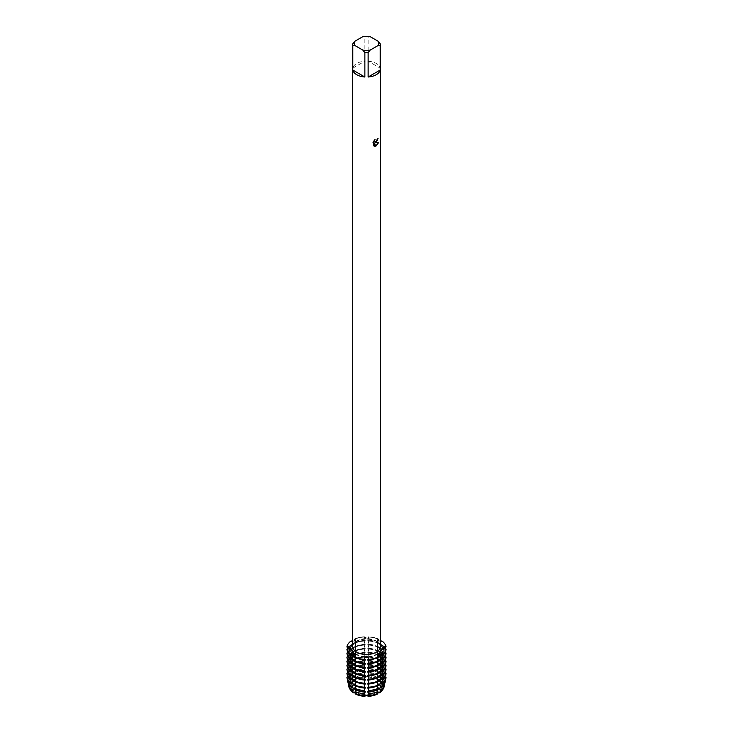 <?xml version="1.0" encoding="UTF-8"?>
<svg xmlns="http://www.w3.org/2000/svg" width="733" height="733" viewBox="0 0 733 733"><rect width="100%" height="100%" fill="white"/><g stroke="black" fill="none" stroke-linecap="round" stroke-linejoin="round"><path stroke-width="0.55" stroke-dasharray="3.67 2.75" d="M348.816 686.574L349.907 687.252L350.713 686.006L349.687 687.646A1.988 1.145 0 0 0 350.713 686.638A1.988 1.145 0 0 0 349.687 685.639L349.907 685.025A16.676 9.63 180 0 1 353.627 679.821L353.627 680.206A16.676 9.63 0 0 0 349.907 685.41L350.713 686.006L350.713 648.045A1.988 1.145 0 0 0 350.511 647.541A1.988 1.145 180 0 1 350.713 648.045A1.988 1.145 180 0 1 348.945 649.191A1.988 1.145 0 0 0 350.713 648.045L350.649 647.001M350.713 686.638L349.907 685.41A16.676 9.63 180 0 1 353.627 680.206L353.379 680.49A1.988 1.145 0 0 0 355.917 679.381A1.988 1.145 0 0 0 355.844 679.07L355.899 678.905A16.676 9.63 180 0 1 364.897 676.751L364.759 676.935A1.988 1.145 0 0 0 366.5 677.53A1.988 1.145 0 0 0 368.241 676.935L368.103 676.751A16.676 9.63 180 0 1 377.101 678.905L377.156 679.07A1.988 1.145 0 0 0 377.083 679.381A1.988 1.145 0 0 0 379.621 680.49L379.373 680.206A16.676 9.63 180 0 1 383.093 685.41L382.287 686.006L383.313 685.639A1.988 1.145 0 0 0 382.287 686.638A1.988 1.145 0 0 0 383.313 687.646L382.287 686.006L382.287 648.045A1.988 1.145 0 0 0 384.055 649.191L386.071 649.319L384.055 649.191A1.988 1.145 180 0 1 382.287 648.045A1.988 1.145 180 0 1 382.489 647.541A1.988 1.145 0 0 0 382.287 648.045L382.351 647.001M366.5 638.929A1.988 1.145 0 0 0 368.479 637.912L368.708 636.748L366.5 637.93L364.292 636.748L364.521 637.912A1.988 1.145 0 0 0 366.5 638.929M355.899 642.337A16.676 9.63 180 0 1 364.897 640.184L364.897 640.77A16.676 9.63 180 0 0 355.899 642.914L354.222 639.451L355.487 640.074A1.988 1.145 180 0 1 355.917 640.789A1.988 1.145 180 0 1 354.79 641.824A1.988 1.145 180 0 1 352.692 641.687L351.098 640.954L352.692 641.687A1.988 1.145 0 0 0 355.34 641.604A1.988 1.145 0 0 0 355.917 640.789A1.988 1.145 0 0 0 355.487 640.074L354.222 639.158L355.89 639.927L352.71 641.173M377.66 641.604A1.988 1.145 0 0 0 380.308 641.687L381.902 640.954L380.308 641.687A1.988 1.145 180 0 1 378.21 641.824A1.988 1.145 180 0 1 377.083 640.789A1.988 1.145 0 0 0 377.66 641.604M380.29 641.173L377.11 639.927L378.778 639.158L377.513 640.074A1.988 1.145 0 0 0 377.083 640.789A1.988 1.145 180 0 1 377.513 640.074L378.778 639.451L377.101 642.914A16.676 9.63 180 0 0 368.103 640.77L368.103 640.184A16.676 9.63 180 0 1 377.101 642.337M377.183 654.945A1.988 1.145 0 0 0 377.083 655.302A1.988 1.145 0 0 0 377.513 656.017L378.778 656.933L377.513 656.017A1.988 1.145 180 0 1 377.083 655.302A1.988 1.145 180 0 1 377.183 654.945M377.339 654.303A15.329 8.851 180 0 1 360.636 656.218A15.329 8.851 180 0 1 351.171 648.045A15.329 8.851 180 0 1 355.661 641.787A15.329 8.851 180 0 1 372.364 639.872A15.329 8.851 180 0 1 381.829 648.045A15.329 8.851 180 0 1 377.339 654.303A15.329 8.851 180 0 1 360.636 656.218A15.329 8.851 180 0 1 351.171 648.045A15.329 8.851 180 0 1 355.661 641.787A15.329 8.851 180 0 1 372.364 639.872A15.329 8.851 180 0 1 381.829 648.045A15.329 8.851 180 0 1 377.339 654.303M377.339 692.099A15.329 8.851 180 0 1 360.636 694.014A15.329 8.851 180 0 1 351.171 685.841A15.329 8.851 180 0 1 355.661 679.583A15.329 8.851 180 0 1 372.364 677.668A15.329 8.851 180 0 1 381.829 685.841A15.329 8.851 180 0 1 377.339 692.099A15.329 8.851 180 0 1 360.636 694.014A15.329 8.851 180 0 1 351.171 685.841A15.329 8.851 180 0 1 355.661 679.583A15.329 8.851 180 0 1 372.364 677.668A15.329 8.851 180 0 1 381.829 685.841A15.329 8.851 180 0 1 377.339 692.099M352.811 43.723L352.811 68.16A13.79 7.962 180 0 1 356.751 63.478A13.79 7.962 180 0 1 364.869 61.196L364.869 36.76A13.79 7.962 180 0 1 368.131 36.76L368.131 61.196L380.189 68.16L380.189 43.723M352.71 646.561A13.79 7.962 180 0 1 356.751 640.935A13.79 7.962 180 0 1 371.778 639.203A13.79 7.962 180 0 1 380.29 646.561M355.826 678.831L353.333 680.27L355.826 678.831M349.907 687.252A16.676 9.63 0 0 0 352.857 691.87A16.676 9.63 180 0 1 349.907 687.252M355.248 692.41L355.899 693.757L355.248 692.41M377.101 693.757L377.752 692.41L377.101 693.757A1.988 1.145 0 0 0 377.083 693.904A1.988 1.145 0 0 0 377.156 694.215M378.026 138.51L378.054 138.482A13.744 7.935 180 0 1 377.257 139.087L377.119 139.921L374.856 141.616M373.262 141.506L373.262 145.501L373.812 145.931M374.984 139.444L372.905 142.202M378.466 142.697L375.039 142.871M374.371 142.908L375.663 146.105M354.222 657.226L355.487 657.272L355.487 656.017A1.988 1.145 0 0 0 355.917 655.302A1.988 1.145 0 0 0 355.817 654.945A1.988 1.145 180 0 1 355.917 655.302A1.988 1.145 180 0 1 355.487 656.017L354.222 656.933L355.487 656.017A10.015 5.782 120 0 0 355.468 655.522M355.844 694.215A1.988 1.145 0 0 0 355.917 693.904A1.988 1.145 0 0 0 355.899 693.73M355.871 693.656A1.988 1.145 0 0 0 355.349 693.097M377.651 693.097A1.988 1.145 0 0 0 377.129 693.656M379.667 680.27L377.174 678.831L379.667 680.27M355.899 678.52A16.676 9.63 180 0 1 364.897 676.367L364.897 676.751A16.676 9.63 0 0 0 355.899 678.905L355.34 679.564L355.899 678.52L355.12 675.02L355.487 677.503M368.259 676.696L364.741 676.696L368.259 676.696M346.929 649.319L348.945 649.191L346.929 649.319M368.479 637.389L368.479 639.158L368.708 636.748A19.699 11.371 180 0 1 378.778 639.158A19.699 11.371 180 0 0 368.708 636.748L368.479 637.912A1.988 1.145 180 0 1 366.5 638.929A1.988 1.145 180 0 1 364.521 637.912L364.521 637.389M354.222 639.158A19.699 11.371 180 0 1 364.292 636.748A19.699 11.371 180 0 0 354.222 639.158M380.143 691.87A16.676 9.63 0 0 0 383.093 687.252A16.676 9.63 180 0 1 380.143 691.87M383.093 685.41A16.676 9.63 0 0 0 379.373 680.206L379.373 679.821A16.676 9.63 180 0 1 383.093 685.025L383.093 685.41M377.101 678.905A16.676 9.63 0 0 0 368.103 676.751L368.103 676.367A16.676 9.63 180 0 1 377.101 678.52L377.101 678.905M379.373 680.407A16.676 9.63 180 0 1 383.093 685.612M368.103 676.953A16.676 9.63 180 0 1 377.101 679.106M383.093 687.453A16.676 9.63 180 0 1 380.519 691.75M355.899 679.106A16.676 9.63 180 0 1 364.897 676.953M349.907 685.612A16.676 9.63 180 0 1 353.627 680.407M352.481 691.75A16.676 9.63 180 0 1 349.907 687.453M379.621 680.49A16.905 9.758 180 0 1 383.313 685.639M368.241 676.935A16.905 9.758 180 0 1 377.156 679.07M383.313 687.646A16.905 9.758 180 0 1 382.223 690.229M355.844 679.07A16.905 9.758 180 0 1 364.759 676.935M349.687 685.639A16.905 9.758 180 0 1 353.379 680.49M350.777 690.229A16.905 9.758 180 0 1 349.687 687.646M370.174 36.65L368.131 36.76M368.131 61.196A13.79 7.962 180 0 1 380.189 68.16M364.869 36.76L362.826 36.65M352.811 68.16L364.869 61.196M382.287 686.638L382.287 686.006L383.093 687.252L384.184 686.574M354.222 661.248L355.487 661.294L355.487 658.793M354.222 665.271L355.487 665.307L355.487 662.815M354.222 669.293L355.487 669.33L355.487 666.828M354.222 673.306L355.487 673.352L355.487 670.851M354.222 677.329L355.487 677.374L355.487 674.873M354.222 681.351L355.487 681.388L355.487 678.895M354.222 685.373L355.487 685.41L355.487 682.909M354.809 689.414L355.487 689.432L355.487 686.931M355.404 693.455L355.487 690.953M364.897 659.343A16.676 9.63 180 0 1 355.899 657.189L355.871 657.913M354.854 661.212L355.908 661.12M364.897 663.365A16.676 9.63 180 0 1 355.899 661.212L355.871 661.936M354.854 665.234L355.908 665.133M364.897 667.387A16.676 9.63 180 0 1 355.899 665.234L355.871 665.949M354.854 669.256L355.908 669.156M364.897 671.41A16.676 9.63 180 0 1 355.899 669.256L355.871 669.971M354.854 673.279L355.908 673.178M364.897 675.423A16.676 9.63 180 0 1 355.899 673.279L355.871 673.994M354.854 677.292L355.908 677.2M364.897 679.445A16.676 9.63 180 0 1 355.899 677.292L355.871 678.016M354.854 681.314L355.908 681.223M364.897 683.468A16.676 9.63 180 0 1 355.899 681.314L355.871 682.038M354.854 685.337L355.908 685.236M364.897 687.49A16.676 9.63 180 0 1 355.899 685.337L355.871 686.051M354.854 689.359L355.908 689.258M364.897 691.512A16.676 9.63 180 0 1 355.899 689.359L355.899 689.881M354.854 693.372L355.908 693.281M364.897 695.525A16.676 9.63 180 0 1 355.899 693.372L355.899 693.665M354.854 657.189L355.908 657.098M377.513 690.953L377.596 693.455M377.513 686.931L377.513 689.432L378.191 689.414M377.513 682.909L377.513 685.41L378.778 685.373M377.513 678.895L377.513 681.388L378.778 681.351M377.513 674.873L377.513 677.374L378.778 677.329M377.513 670.851L377.513 673.352L378.778 673.306M377.513 666.828L377.513 669.33L378.778 669.293M377.513 662.815L377.513 665.307L378.778 665.271M377.513 658.793L377.513 661.294L378.778 661.248M377.101 693.665L377.101 693.372A16.676 9.63 180 0 1 368.103 695.525M377.092 693.281L378.146 693.372M377.101 689.881L377.101 689.359A16.676 9.63 180 0 1 368.103 691.512M377.092 689.258L378.146 689.359M377.129 686.051L377.101 685.337A16.676 9.63 180 0 1 368.103 687.49M377.092 685.236L378.146 685.337M377.129 682.038L377.101 681.314A16.676 9.63 180 0 1 368.103 683.468M377.092 681.223L378.146 681.314M377.129 678.016L377.101 677.292A16.676 9.63 180 0 1 368.103 679.445M377.092 677.2L378.146 677.292M377.129 673.994L377.101 673.279A16.676 9.63 180 0 1 368.103 675.423M377.092 673.178L378.146 673.279M377.129 669.971L377.101 669.256A16.676 9.63 180 0 1 368.103 671.41M377.092 669.156L378.146 669.256M377.129 665.949L377.101 665.234A16.676 9.63 180 0 1 368.103 667.387M377.092 665.133L378.146 665.234M377.129 661.936L377.101 661.212A16.676 9.63 180 0 1 368.103 663.365M377.092 661.12L378.146 661.212M377.129 657.913L377.101 657.189A16.676 9.63 180 0 1 368.103 659.343M377.092 657.098L378.146 657.189M377.532 655.522A10.015 5.782 60 0 0 377.513 656.017L377.513 657.272L378.778 657.226M377.513 645.342L377.513 642.841L378.778 642.887L378.778 643.464L377.101 646.937A16.676 9.63 180 0 0 368.103 644.783L368.103 644.197A16.676 9.63 180 0 1 377.101 646.35M377.513 649.365L377.513 646.863L378.778 646.9L378.778 647.486L377.101 650.959A16.676 9.63 180 0 0 368.103 648.806L368.103 648.219A16.676 9.63 180 0 1 377.101 650.373M377.513 653.378L377.513 650.886L378.778 650.922L378.778 651.509L377.101 654.981A16.676 9.63 180 0 0 368.103 652.828L368.103 652.242A16.676 9.63 180 0 1 377.101 654.395M377.513 657.4L377.513 654.899L378.778 654.945L378.778 655.531L377.101 659.004A16.676 9.63 180 0 0 368.103 656.85L368.103 656.264A16.676 9.63 180 0 1 377.101 658.417M377.513 661.423L377.513 658.921L378.778 658.967L378.778 659.553L377.101 663.017A16.676 9.63 180 0 0 368.103 660.873L368.103 660.286A16.676 9.63 180 0 1 377.101 662.43M377.513 665.445L377.513 662.944L378.778 662.98L378.778 663.567L377.101 667.039A16.676 9.63 180 0 0 368.103 664.886L368.103 664.3A16.676 9.63 180 0 1 377.101 666.453M377.513 669.467L377.513 666.966L378.778 667.003L378.778 667.589L377.101 671.062A16.676 9.63 180 0 0 368.103 668.908L368.103 668.322A16.676 9.63 180 0 1 377.101 670.475M377.513 673.48L377.513 670.988L378.375 671.016L377.101 675.084A16.676 9.63 180 0 0 368.103 672.931L368.103 672.344A16.676 9.63 180 0 1 377.101 674.497M377.513 677.503L377.513 675.001L377.101 678.52M380.775 676.687L380.308 676.623L380.308 679.115L380.775 676.687A18.261 10.537 180 0 1 384.642 682.075L384.055 684.338L384.055 681.837L384.642 682.075M381.389 672.757L380.308 672.601L380.308 675.102L381.389 672.757A19.049 10.995 180 0 1 385.43 678.382L385.137 679.729L384.055 680.316L384.055 677.814L385.43 678.382M381.902 668.808L380.308 668.578L380.308 671.08L381.902 668.808A19.699 11.371 180 0 1 385.109 672.17M381.902 664.785L380.308 664.556L380.308 667.057L381.902 664.785A19.699 11.371 180 0 1 385.109 668.148M381.902 660.763L380.308 660.543L380.308 663.035L381.902 660.763A19.699 11.371 180 0 1 385.109 664.125M381.902 656.741L380.308 656.521L380.308 659.022L381.902 656.741A19.699 11.371 180 0 1 385.109 660.103M381.902 652.727L380.308 652.498L380.308 655L381.902 652.727A19.699 11.371 180 0 1 385.109 656.09M381.902 648.705L380.308 648.476L380.308 650.977L381.902 648.705A19.699 11.371 180 0 1 385.109 652.068M381.902 644.683L380.308 644.454L380.308 646.955L381.902 644.683A19.699 11.371 180 0 1 384.889 647.706M377.092 643.015L378.146 642.914M377.092 647.037L378.146 646.937M377.092 651.06L378.146 650.959M377.092 655.073L378.146 654.981M377.092 659.095L378.146 659.004M377.092 663.118L378.146 663.017M377.092 667.14L378.146 667.039M377.092 671.162L378.146 671.062M377.092 675.175L378.146 675.084M378.906 680.004L380.83 678.382M380.83 676.632L378.906 676.229M383.093 681.589A16.676 9.63 180 0 0 379.373 676.394L379.373 675.808A16.676 9.63 180 0 1 383.093 681.003L384.055 681.837M378.906 675.991L380.83 674.36M380.83 672.61L378.906 672.207M383.093 677.567A16.676 9.63 180 0 0 379.373 672.372L379.373 671.785A16.676 9.63 180 0 1 383.093 676.98L384.055 677.814M378.906 671.969L380.83 670.338M380.83 668.597L378.906 668.184M383.093 673.545A16.676 9.63 180 0 0 379.373 668.349L379.373 667.763A16.676 9.63 180 0 1 383.093 672.958L383.093 673.545L385.86 674.534M378.906 667.946L380.83 666.315M380.83 664.574L378.906 664.162M383.093 669.522A16.676 9.63 180 0 0 379.373 664.327L379.373 663.741A16.676 9.63 180 0 1 383.093 668.936L383.093 669.522L385.86 670.521M378.906 663.924L380.83 662.293M380.83 660.552L378.906 660.14M383.093 665.509A16.676 9.63 180 0 0 379.373 660.305L379.373 659.718A16.676 9.63 180 0 1 383.093 664.923L383.093 665.509L385.86 666.499M378.906 659.902L380.83 658.28M380.83 656.53L378.906 656.127M383.093 661.487A16.676 9.63 180 0 0 379.373 656.292L379.373 655.705A16.676 9.63 180 0 1 383.093 660.9L383.093 661.487L385.86 662.476M378.906 655.888L380.83 654.257M380.83 652.507L378.906 652.104M383.093 657.464A16.676 9.63 180 0 0 379.373 652.269L379.373 651.683A16.676 9.63 180 0 1 383.093 656.878L383.093 657.464L385.86 658.454M378.906 651.866L380.83 650.235M380.83 648.494L378.906 648.082M383.093 653.442A16.676 9.63 180 0 0 379.373 648.247L379.373 647.66A16.676 9.63 180 0 1 383.093 652.856L383.093 653.442L385.86 654.432M378.906 647.844L380.83 646.213M380.83 644.472L378.906 644.06M383.093 649.42A16.676 9.63 180 0 0 379.373 644.225L379.373 643.638A16.676 9.63 180 0 1 383.093 648.833L383.093 649.42L385.86 650.418M378.906 643.821L380.83 642.19M380.326 641.173A10.015 5.782 -60 0 0 380.308 641.687L380.308 642.933L381.902 640.954M352.692 644.454L351.098 644.683L352.692 646.955L352.692 644.454M352.692 648.476L351.098 648.705L352.692 650.977L352.692 648.476M352.692 652.498L351.098 652.727L352.692 655L352.692 652.498M352.692 656.521L351.098 656.741L352.692 659.022L352.692 656.521M352.692 660.543L351.098 660.763L352.692 663.035L352.692 660.543M352.692 664.556L351.098 664.785L352.692 667.057L352.692 664.556M352.692 668.578L351.098 668.808L352.692 671.08L352.692 668.578M352.692 672.601L351.611 672.757L352.692 675.102L352.692 672.601M352.692 676.623L352.225 676.687L352.692 679.115L352.692 676.623M351.098 640.954L352.692 642.933L352.692 641.687A10.015 5.782 -120 0 0 352.674 641.173M354.625 671.016L355.487 670.988L355.487 673.48L354.625 671.016A19.049 10.995 180 0 1 364.365 668.679L364.521 671.327L364.365 668.679M354.222 667.003L355.487 666.966L355.487 669.467L354.222 667.003A19.699 11.371 180 0 1 364.292 664.593L364.521 667.305L364.292 664.593M354.222 662.98L355.487 662.944L355.487 665.445L354.222 662.98A19.699 11.371 180 0 1 364.292 660.58L364.521 663.283L364.292 660.58M354.222 658.967L355.487 658.921L355.487 661.423L354.222 658.967A19.699 11.371 180 0 1 364.292 656.557L364.521 659.26L364.292 656.557M354.222 654.945L355.487 654.899L355.487 657.4L354.222 654.945A19.699 11.371 180 0 1 364.292 652.535L364.521 655.238L364.292 652.535M354.222 650.922L355.487 650.886L355.487 653.378L354.222 650.922A19.699 11.371 180 0 1 364.292 648.513L364.521 651.225L364.292 648.513M354.222 646.9L355.487 646.863L355.487 649.365L354.222 646.9A19.699 11.371 180 0 1 364.292 644.49L364.521 647.202L364.292 644.49M354.222 642.887L355.487 642.841L355.487 645.342L354.222 642.887A19.699 11.371 180 0 1 364.292 640.477L364.521 643.18L364.292 640.477M349.907 648.833A16.676 9.63 180 0 1 353.627 643.638L353.627 644.225A16.676 9.63 180 0 0 349.907 649.42L349.449 648.467M354.094 644.06L352.17 644.472M352.17 646.213L354.094 647.844M353.627 647.66L353.627 648.247A16.676 9.63 180 0 0 349.907 653.442L349.907 652.856A16.676 9.63 180 0 1 353.627 647.66M354.094 648.082L352.17 648.494M352.17 650.235L354.094 651.866M353.627 651.683L353.627 652.269A16.676 9.63 180 0 0 349.907 657.464L349.907 656.878A16.676 9.63 180 0 1 353.627 651.683M354.094 652.104L352.17 652.507M352.17 654.257L354.094 655.888M353.627 655.705L353.627 656.292A16.676 9.63 180 0 0 349.907 661.487L349.907 660.9A16.676 9.63 180 0 1 353.627 655.705M354.094 656.127L352.17 656.53M352.17 658.28L354.094 659.902M353.627 659.718L353.627 660.305A16.676 9.63 180 0 0 349.907 665.509L349.907 664.923A16.676 9.63 180 0 1 353.627 659.718M354.094 660.14L352.17 660.552M352.17 662.293L354.094 663.924M353.627 663.741L353.627 664.327A16.676 9.63 180 0 0 349.907 669.522L349.907 668.936A16.676 9.63 180 0 1 353.627 663.741M354.094 664.162L352.17 664.574M352.17 666.315L354.094 667.946M353.627 667.763L353.627 668.349A16.676 9.63 180 0 0 349.907 673.545L349.907 672.958A16.676 9.63 180 0 1 353.627 667.763M354.094 668.184L352.17 668.597M352.17 670.338L354.094 671.969M353.627 671.785L353.627 672.372A16.676 9.63 180 0 0 349.907 677.567L349.907 676.98A16.676 9.63 180 0 1 353.627 671.785M354.094 672.207L352.17 672.61M352.17 674.36L354.094 675.991M353.627 675.808L353.627 676.394A16.676 9.63 180 0 0 349.907 681.589L349.907 681.003A16.676 9.63 180 0 1 353.627 675.808M354.094 676.229L352.17 676.632M352.17 678.382L354.094 680.004M354.854 675.084L355.908 675.175M355.899 674.497A16.676 9.63 180 0 1 364.897 672.344L364.897 672.931A16.676 9.63 180 0 0 355.899 675.084L355.487 673.48M354.854 671.062L355.908 671.162M355.899 670.475A16.676 9.63 180 0 1 364.897 668.322L364.897 668.908A16.676 9.63 180 0 0 355.899 671.062L355.487 669.467M354.854 667.039L355.908 667.14M355.899 666.453A16.676 9.63 180 0 1 364.897 664.3L364.897 664.886A16.676 9.63 180 0 0 355.899 667.039L355.487 665.445M354.854 663.017L355.908 663.118M355.899 662.43A16.676 9.63 180 0 1 364.897 660.286L364.897 660.873A16.676 9.63 180 0 0 355.899 663.017L355.487 661.423M354.854 659.004L355.908 659.095M355.899 658.417A16.676 9.63 180 0 1 364.897 656.264L364.897 656.85A16.676 9.63 180 0 0 355.899 659.004L355.487 657.4M354.854 654.981L355.908 655.073M355.899 654.395A16.676 9.63 180 0 1 364.897 652.242L364.897 652.828A16.676 9.63 180 0 0 355.899 654.981L355.487 653.378M354.854 650.959L355.908 651.06M355.899 650.373A16.676 9.63 180 0 1 364.897 648.219L364.897 648.806A16.676 9.63 180 0 0 355.899 650.959L355.487 649.365M354.854 646.937L355.908 647.037M355.899 646.35A16.676 9.63 180 0 1 364.897 644.197L364.897 644.783A16.676 9.63 180 0 0 355.899 646.937L355.487 645.342M354.854 642.914L355.908 643.015M352.17 642.19L354.094 643.821M364.521 672.848L364.521 675.34L364.521 672.848M368.543 672.784L368.479 675.34L368.543 672.784A18.261 10.537 180 0 1 377.88 675.02M368.635 668.679L368.479 671.327L368.635 668.679A19.049 10.995 180 0 1 378.375 671.016M368.708 664.593L368.479 667.305L368.708 664.593A19.699 11.371 180 0 1 378.778 667.003M368.708 660.58L368.479 663.283L368.708 660.58A19.699 11.371 180 0 1 378.778 662.98M368.708 656.557L368.479 659.26L368.708 656.557A19.699 11.371 180 0 1 378.778 658.967M368.708 652.535L368.479 655.238L368.708 652.535A19.699 11.371 180 0 1 378.778 654.945M368.708 648.513L368.479 651.225L368.708 648.513A19.699 11.371 180 0 1 378.778 650.922M368.708 644.49L368.479 647.202L368.708 644.49A19.699 11.371 180 0 1 378.778 646.9M368.708 640.477L368.479 643.18L368.708 640.477A19.699 11.371 180 0 1 378.778 642.887M365.217 640.789L364.603 640.587M364.603 642.337L365.217 644.573M365.217 644.811L364.603 644.609M364.603 646.35L365.217 648.595M365.217 648.833L364.603 648.632M364.603 650.373L365.217 652.608M365.217 652.846L364.603 652.654M364.603 654.395L365.217 656.631M365.217 656.869L364.603 656.667M364.603 658.417L365.217 660.653M365.217 660.891L364.603 660.69M364.603 662.43L365.217 664.675M365.217 664.913L364.603 664.712M364.603 666.453L365.217 668.698M365.217 668.936L364.603 668.734M364.603 670.475L365.217 672.711M365.217 672.949L364.603 672.747M364.603 674.497L365.217 676.733M367.783 676.733L368.397 674.497M368.397 672.747L367.783 672.949M367.783 672.711L368.397 670.475M368.397 668.734L367.783 668.936M367.783 668.698L368.397 666.453M368.397 664.712L367.783 664.913M367.783 664.675L368.397 662.43M368.397 660.69L367.783 660.891M367.783 660.653L368.397 658.417M368.397 656.667L367.783 656.869M367.783 656.631L368.397 654.395M368.397 652.654L367.783 652.846M367.783 652.608L368.397 650.373M368.397 648.632L367.783 648.833M367.783 648.595L368.397 646.35M368.397 644.609L367.783 644.811M367.783 644.573L368.397 642.337M368.397 640.587L367.783 640.789M367.783 640.55L368.397 638.315M364.603 638.315L365.217 640.55M385.457 651.417L384.055 652.178L384.055 649.676M385.457 655.439L384.055 656.191L384.055 653.699M385.457 659.453L384.055 660.213L384.055 657.712M385.457 663.475L384.055 664.235L384.055 661.734M385.457 667.497L384.055 668.258L384.055 665.756M385.457 671.52L384.055 672.28L384.055 669.779M385.457 675.542L384.055 676.293L384.055 673.801M384.349 684.283L384.055 686.619M384.889 680.554L384.055 680.105L384.055 682.597L385.137 682.157M384.889 676.532L384.055 676.083L384.055 678.584L386.071 677.75M384.889 672.509L384.055 672.06L384.055 674.562L386.071 673.737M384.889 668.487L384.055 668.038L384.055 670.539L386.071 669.715M384.889 664.474L384.055 664.016L384.055 666.517L386.071 665.692M384.889 660.451L384.055 660.002L384.055 662.495L386.071 661.67M384.889 656.429L384.055 655.98L384.055 658.481L386.071 657.657M384.889 652.407L384.055 651.958L384.055 654.459L386.071 653.634M384.871 651.839L382.754 653.213M384.871 655.861L382.754 657.235M384.871 659.883L382.754 661.258M384.871 663.906L382.754 665.28M384.871 667.919L382.754 669.293M384.871 671.941L382.754 673.315M384.871 675.963L382.754 677.338M384.871 679.986L382.754 681.36M384.871 684.008L382.754 685.382M384.871 684.457L382.754 683.083M380.436 687.801A16.676 9.63 180 0 0 383.093 683.44L384.055 682.597M384.871 680.435L382.754 679.06M380.436 683.779A16.676 9.63 180 0 0 383.093 679.418L384.055 678.584M384.871 676.412L382.754 675.038M380.436 679.757A16.676 9.63 180 0 0 383.093 675.395L384.055 674.562M384.871 672.39L382.754 671.016M380.436 675.744A16.676 9.63 180 0 0 383.093 671.373L384.055 670.539M384.871 668.377L382.754 666.993M380.436 671.721A16.676 9.63 180 0 0 383.093 667.36L384.055 666.517M384.871 664.355L382.754 662.98M380.436 667.699A16.676 9.63 180 0 0 383.093 663.338L384.055 662.495M384.871 660.332L382.754 658.958M380.436 663.677A16.676 9.63 180 0 0 383.093 659.315L384.055 658.481M384.871 656.31L382.754 654.935M380.436 659.654A16.676 9.63 180 0 0 383.093 655.293L384.055 654.459M384.871 652.288L382.754 650.913M380.436 655.641A16.676 9.63 180 0 0 383.093 651.27L383.093 650.684L386.071 649.612M383.551 648.467L383.093 648.833M346.929 653.634L348.945 654.459L348.945 651.958L348.111 652.407M346.929 657.657L348.945 658.481L348.945 655.98L348.111 656.429M346.929 661.67L348.945 662.495L348.945 660.002L348.111 660.451M346.929 665.692L348.945 666.517L348.945 664.016L348.111 664.474M346.929 669.715L348.945 670.539L348.945 668.038L348.111 668.487M346.929 673.737L348.945 674.562L348.945 672.06L348.111 672.509M346.929 677.75L348.945 678.584L348.945 676.083L348.111 676.532M347.863 682.157L348.945 682.597L348.945 680.105L348.111 680.554M348.945 686.619L348.651 684.283M346.929 649.612L349.907 650.684L349.907 651.27A16.676 9.63 180 0 0 352.564 655.641M348.945 681.837L348.945 684.338L348.358 682.075L349.907 681.589M348.945 677.814L348.945 680.316L347.863 679.729L347.57 678.382L349.907 677.567M347.14 674.534L349.907 673.545M348.945 673.801L348.945 676.293L347.543 675.542M347.14 670.521L349.907 669.522M348.945 669.779L348.945 672.28L347.543 671.52M347.14 666.499L349.907 665.509M348.945 665.756L348.945 668.258L347.543 667.497M347.14 662.476L349.907 661.487M348.945 661.734L348.945 664.235L347.543 663.475M347.14 658.454L349.907 657.464M348.945 657.712L348.945 660.213L347.543 659.453M347.14 654.432L349.907 653.442M348.945 653.699L348.945 656.191L347.543 655.439M347.14 650.418L349.907 649.42M348.945 649.676L348.945 652.178L347.543 651.417M350.246 650.913L348.129 652.288M348.945 654.459L349.907 655.293A16.676 9.63 180 0 0 352.564 659.654M350.246 654.935L348.129 656.31M348.945 658.481L349.907 659.315A16.676 9.63 180 0 0 352.564 663.677M350.246 658.958L348.129 660.332M348.945 662.495L349.907 663.338A16.676 9.63 180 0 0 352.564 667.699M350.246 662.98L348.129 664.355M348.945 666.517L349.907 667.36A16.676 9.63 180 0 0 352.564 671.721M350.246 666.993L348.129 668.377M348.945 670.539L349.907 671.373A16.676 9.63 180 0 0 352.564 675.744M350.246 671.016L348.129 672.39M348.945 674.562L349.907 675.395A16.676 9.63 180 0 0 352.564 679.757M350.246 675.038L348.129 676.412M348.945 678.584L349.907 679.418A16.676 9.63 180 0 0 352.564 683.779M350.246 679.06L348.129 680.435M348.945 682.597L349.907 683.44A16.676 9.63 180 0 0 352.564 687.801M350.246 683.083L348.129 684.457M350.246 685.382L348.129 684.008M350.246 681.36L348.129 679.986M350.246 677.338L348.129 675.963M350.246 673.315L348.129 671.941M350.246 669.293L348.129 667.919M350.246 665.28L348.129 663.906M350.246 661.258L348.129 659.883M350.246 657.235L348.129 655.861M350.246 653.213L348.129 651.839M378.778 639.451A19.699 11.371 0 0 0 368.708 637.041M386.071 647.065A19.699 11.371 0 0 0 381.902 641.247M364.292 637.041A19.699 11.371 0 0 0 354.222 639.451M383.093 650.684A16.676 9.63 180 0 1 379.373 655.888M351.098 641.247A19.699 11.371 0 0 0 346.929 647.065M353.627 655.888A16.676 9.63 180 0 1 349.907 650.684M385.686 649.191A19.699 11.371 180 0 1 385.97 650.052M347.03 650.052A19.699 11.371 180 0 1 347.314 649.191M348.111 647.706A19.699 11.371 180 0 1 351.098 644.683M377.101 657.776A16.676 9.63 180 0 1 375.498 658.454M357.502 658.454A16.676 9.63 180 0 1 355.899 657.776M378.778 643.464A19.699 11.371 0 0 0 368.708 641.063M386.071 651.087A19.699 11.371 0 0 0 381.902 645.269M364.292 641.063A19.699 11.371 0 0 0 354.222 643.464M383.093 654.706A16.676 9.63 180 0 1 379.373 659.902M351.098 645.269A19.699 11.371 0 0 0 346.929 651.087M353.627 659.902A16.676 9.63 180 0 1 349.907 654.706M385.457 652.718A19.699 11.371 180 0 1 385.97 654.074M347.03 654.074A19.699 11.371 180 0 1 347.543 652.718M347.891 652.068A19.699 11.371 180 0 1 351.098 648.705M377.101 661.798A16.676 9.63 180 0 1 375.498 662.476M357.502 662.476A16.676 9.63 180 0 1 355.899 661.798M378.778 647.486A19.699 11.371 0 0 0 368.708 645.077M386.071 655.11A19.699 11.371 0 0 0 381.902 649.291M364.292 645.077A19.699 11.371 0 0 0 354.222 647.486M383.093 658.729A16.676 9.63 180 0 1 379.373 663.924M351.098 649.291A19.699 11.371 0 0 0 346.929 655.11M353.627 663.924A16.676 9.63 180 0 1 349.907 658.729M385.457 656.741A19.699 11.371 180 0 1 385.97 658.097M347.03 658.097A19.699 11.371 180 0 1 347.543 656.741M347.891 656.09A19.699 11.371 180 0 1 351.098 652.727M377.101 665.821A16.676 9.63 180 0 1 375.498 666.499M357.502 666.499A16.676 9.63 180 0 1 355.899 665.821M378.778 651.509A19.699 11.371 0 0 0 368.708 649.099M386.071 659.123A19.699 11.371 0 0 0 381.902 653.314M364.292 649.099A19.699 11.371 0 0 0 354.222 651.509M383.093 662.751A16.676 9.63 180 0 1 379.373 667.946M351.098 653.314A19.699 11.371 0 0 0 346.929 659.123M353.627 667.946A16.676 9.63 180 0 1 349.907 662.751M385.457 660.754A19.699 11.371 180 0 1 385.97 662.119M347.03 662.119A19.699 11.371 180 0 1 347.543 660.754M347.891 660.103A19.699 11.371 180 0 1 351.098 656.741M377.101 669.843A16.676 9.63 180 0 1 375.498 670.512M357.502 670.512A16.676 9.63 180 0 1 355.899 669.843M378.778 655.531A19.699 11.371 0 0 0 368.708 653.121M386.071 663.145A19.699 11.371 0 0 0 381.902 657.327M364.292 653.121A19.699 11.371 0 0 0 354.222 655.531M383.093 666.773A16.676 9.63 180 0 1 379.373 671.969M351.098 657.327A19.699 11.371 0 0 0 346.929 663.145M353.627 671.969A16.676 9.63 180 0 1 349.907 666.773M385.457 664.776A19.699 11.371 180 0 1 385.97 666.141M347.03 666.141A19.699 11.371 180 0 1 347.543 664.776M347.891 664.125A19.699 11.371 180 0 1 351.098 660.763M377.101 673.856A16.676 9.63 180 0 1 375.498 674.534M357.502 674.534A16.676 9.63 180 0 1 355.899 673.856M378.778 659.553A19.699 11.371 0 0 0 368.708 657.144M386.071 667.167A19.699 11.371 0 0 0 381.902 661.349M364.292 657.144A19.699 11.371 0 0 0 354.222 659.553M383.093 670.787A16.676 9.63 180 0 1 379.373 675.982M351.098 661.349A19.699 11.371 0 0 0 346.929 667.167M353.627 675.982A16.676 9.63 180 0 1 349.907 670.787M385.457 668.798A19.699 11.371 180 0 1 385.97 670.154M347.03 670.154A19.699 11.371 180 0 1 347.543 668.798M347.891 668.148A19.699 11.371 180 0 1 351.098 664.785M377.101 677.878A16.676 9.63 180 0 1 375.498 678.556M357.502 678.556A16.676 9.63 180 0 1 355.899 677.878M378.778 663.567A19.699 11.371 0 0 0 368.708 661.157M386.071 671.19A19.699 11.371 0 0 0 381.902 665.372M364.292 661.157A19.699 11.371 0 0 0 354.222 663.567M383.093 674.809A16.676 9.63 180 0 1 379.373 680.004M351.098 665.372A19.699 11.371 0 0 0 346.929 671.19M353.627 680.004A16.676 9.63 180 0 1 349.907 674.809M385.457 672.821A19.699 11.371 180 0 1 385.97 674.177M347.03 674.177A19.699 11.371 180 0 1 347.543 672.821M347.891 672.17A19.699 11.371 180 0 1 351.098 668.808M377.101 681.901A16.676 9.63 180 0 1 375.498 682.579M357.502 682.579A16.676 9.63 180 0 1 355.899 681.901M378.778 667.589A19.699 11.371 0 0 0 368.708 665.179M386.071 675.212A19.699 11.371 0 0 0 381.902 669.394M364.292 665.179A19.699 11.371 0 0 0 354.222 667.589M383.093 678.831A16.676 9.63 180 0 1 379.373 684.026M351.098 669.394A19.699 11.371 0 0 0 346.929 675.212M353.627 684.026A16.676 9.63 180 0 1 349.907 678.831M347.57 678.382A19.049 10.995 180 0 1 351.611 672.757M377.101 685.923A16.676 9.63 180 0 1 375.498 686.601M357.502 686.601A16.676 9.63 180 0 1 355.899 685.923M378.191 672.482A18.756 10.83 0 0 0 368.598 670.182M385.137 679.729A18.756 10.83 0 0 0 381.169 674.195M364.402 670.182A18.756 10.83 0 0 0 354.809 672.482M383.093 682.854A16.676 9.63 180 0 1 379.373 688.049M351.831 674.195A18.756 10.83 0 0 0 347.863 679.729M353.627 688.049A16.676 9.63 180 0 1 349.907 682.854M355.12 675.02A18.261 10.537 180 0 1 364.457 672.784M348.358 682.075A18.261 10.537 180 0 1 352.225 676.687M377.596 677.384A17.794 10.271 0 0 0 368.488 675.212M384.184 684.265A17.794 10.271 0 0 0 380.409 679.015M364.512 675.212A17.794 10.271 0 0 0 355.404 677.384M383.093 686.876A16.676 9.63 180 0 1 379.373 692.071M352.591 679.015A17.794 10.271 0 0 0 348.816 684.265M353.627 692.071A16.676 9.63 180 0 1 349.907 686.876M384.055 650.437L384.055 649.191A10.015 8.182 -0 0 1 384.074 648.678M355.487 641.32L355.487 640.074A10.015 5.782 -120 0 0 355.468 639.561M377.513 641.32L377.513 640.074A10.015 5.782 -60 0 1 377.532 639.561M348.945 650.437L348.945 649.191A10.015 8.182 180 0 0 348.926 648.678M355.917 679.381L355.89 639.927M377.083 693.904L377.119 654.441M351.171 685.841L351.171 648.045L351.171 685.841M355.881 654.441L355.917 693.904M377.11 639.927L377.083 679.381M381.829 685.841L381.829 648.045L381.829 685.841"/><path stroke-width="1.1" d="M349.449 648.467L346.929 647.065L348.945 646.9A1.988 1.145 180 0 1 350.511 647.541A1.988 1.145 0 0 0 348.945 646.9L346.929 646.772A19.699 11.371 180 0 1 351.098 640.954L352.71 641.173M351.098 640.954A19.699 11.371 180 0 0 346.929 646.772L348.926 646.396L350.649 647.074L346.929 649.612A19.699 11.371 0 0 0 351.098 655.43L351.098 655.137A19.699 11.371 180 0 1 346.929 649.319A19.699 11.371 180 0 0 351.098 655.137L352.674 653.909L355.294 653.543L355.881 654.441L354.222 657.226A19.699 11.371 0 0 0 364.292 659.636L364.292 659.343A19.699 11.371 180 0 1 354.222 656.933A19.699 11.371 180 0 0 364.292 659.343L364.521 657.684L366.5 656.227L368.479 657.684L368.708 659.343L368.479 658.179A1.988 1.145 0 0 0 366.5 657.162A1.988 1.145 0 0 0 364.521 658.179L364.292 659.343L364.521 658.179A1.988 1.145 180 0 1 366.5 657.162A1.988 1.145 180 0 1 368.479 658.179L368.479 657.684M368.708 659.636A19.699 11.371 0 0 0 378.778 657.226L377.119 654.441L377.706 653.543L380.326 653.909L381.902 655.43A19.699 11.371 0 0 0 386.071 649.612L382.351 647.001M382.351 647.074L384.074 646.396L386.071 646.772A19.699 11.371 180 0 0 381.902 640.954L380.29 641.173M377.66 654.487A1.988 1.145 0 0 0 377.183 654.945A1.988 1.145 180 0 1 380.308 654.404A1.988 1.145 0 0 0 377.66 654.487M355.34 654.487A1.988 1.145 0 0 0 352.692 654.404L351.098 655.137L352.692 654.404A1.988 1.145 180 0 1 355.817 654.945A1.988 1.145 0 0 0 355.34 654.487M374.563 139.884L374.865 141.625L376.249 141.359L377.284 139.105A13.79 7.962 0 0 0 378.054 138.482L376.249 142.44L375.067 142.889L378.503 142.688L376.249 145.885L375.663 146.133L374.398 142.926L374.398 146.169L373.289 145.519L373.289 141.524M376.249 74.729A13.79 7.962 180 0 1 368.131 77.011L368.131 52.565A13.79 7.962 180 0 1 364.869 52.565L364.869 77.011A13.79 7.962 180 0 1 352.811 70.047L352.811 45.602A13.79 7.962 180 0 1 352.71 44.658A13.79 7.962 180 0 1 352.811 43.723L354.854 41.25L362.826 36.65A12.214 7.046 180 0 1 370.174 36.65L378.146 41.25A12.214 7.046 180 0 1 378.146 45.492L380.189 45.602L380.189 70.047A13.79 7.962 180 0 1 376.249 74.729M378.146 41.25L380.189 43.723A13.79 7.962 180 0 1 380.29 44.658L380.29 646.561A13.79 7.962 180 0 1 376.249 652.187A13.79 7.962 180 0 1 361.222 653.909A13.79 7.962 180 0 1 352.71 646.561L352.71 44.658M372.941 142.22L375.012 139.462M355.349 693.097A1.988 1.145 0 0 0 353.379 692.795L353.627 692.456A16.676 9.63 180 0 1 352.857 691.87A16.676 9.63 0 0 0 353.627 692.456L355.248 692.41L353.627 692.071M355.899 693.665L355.899 693.757A16.676 9.63 0 0 0 364.897 695.91L364.897 695.525M364.741 696.158C365.914 694.811 367.086 694.811 368.259 696.158C367.086 694.811 365.914 694.811 364.741 696.158M368.103 695.525L368.103 695.91A16.676 9.63 0 0 0 377.101 693.757L377.101 693.665M378.778 656.933A19.699 11.371 180 0 1 368.708 659.343A19.699 11.371 180 0 0 378.778 656.933M378.026 138.51L375.067 142.889M374.865 141.625L374.508 139.948M373.793 145.922L374.371 146.151L374.398 142.926M375.663 146.105L378.466 142.697M377.129 693.656A1.988 1.145 0 0 0 377.101 693.73A16.676 9.63 180 0 1 368.103 695.91L368.241 696.35A1.988 1.145 0 0 0 366.5 695.754A1.988 1.145 0 0 0 364.759 696.35L364.897 695.91A16.676 9.63 180 0 1 355.899 693.757L355.899 693.757A1.988 1.145 0 0 0 355.871 693.656M355.899 693.757L355.844 694.215A16.905 9.758 180 0 0 364.759 696.35M381.902 655.137L380.308 654.404L381.902 655.137A19.699 11.371 180 0 0 386.071 649.319A19.699 11.371 180 0 1 381.902 655.137M379.373 692.071L379.373 692.456A16.676 9.63 0 0 0 380.143 691.87A16.676 9.63 180 0 1 379.373 692.456L377.752 692.41L379.621 692.795A1.988 1.145 0 0 0 377.651 693.097M368.241 696.35A16.905 9.758 180 0 0 377.156 694.215L377.101 693.757M381.902 640.954A19.699 11.371 180 0 1 386.071 646.772L384.055 648.155L384.055 646.9A1.988 1.145 0 0 0 382.489 647.541A1.988 1.145 180 0 1 384.055 646.9L386.071 646.772L384.055 646.9A10.015 8.182 -0 0 1 384.074 646.396M380.519 691.75A16.676 9.63 180 0 1 379.373 692.658M377.101 693.959A16.676 9.63 180 0 1 368.103 696.112M364.897 696.112A16.676 9.63 180 0 1 355.899 693.959M353.627 692.658A16.676 9.63 180 0 1 352.481 691.75M382.223 690.229A16.905 9.758 180 0 1 379.621 692.795M353.379 692.795A16.905 9.758 180 0 1 350.777 690.229M352.811 45.602L354.854 45.492A12.214 7.046 180 0 1 354.854 41.25M354.854 45.492L362.826 50.101L364.869 52.565M368.131 52.565L370.174 50.101A12.214 7.046 180 0 1 362.826 50.101M370.174 50.101L378.146 45.492M380.29 44.658A13.79 7.962 180 0 1 380.189 45.602M364.869 77.011L352.811 70.047M380.189 70.047L368.131 77.011M355.871 657.913L354.222 661.248A19.699 11.371 0 0 0 364.292 663.658L364.521 660.955L364.292 663.658M355.871 661.936L354.222 665.271A19.699 11.371 0 0 0 364.292 667.681L364.521 664.968L364.292 667.681M355.871 665.949L354.222 669.293A19.699 11.371 0 0 0 364.292 671.703L364.521 668.991L364.292 671.703M355.871 669.971L354.222 673.306A19.699 11.371 0 0 0 364.292 675.716L364.521 673.013L364.292 675.716M355.871 673.994L354.222 677.329A19.699 11.371 0 0 0 364.292 679.738L364.521 677.035L364.292 679.738M355.871 678.016L354.222 681.351A19.699 11.371 0 0 0 364.292 683.761L364.521 681.058L364.292 683.761M355.871 682.038L354.222 685.373A19.699 11.371 0 0 0 364.292 687.783L364.521 685.071L364.292 687.783M355.871 686.051L354.625 688.205L354.809 689.414A18.756 10.83 0 0 0 364.402 691.705L364.521 689.093L364.402 691.705M355.899 689.881L355.12 691.503L355.404 693.455A17.794 10.271 0 0 0 364.512 695.626L364.521 693.116L364.512 695.626M352.225 689.835L352.692 689.341L352.692 691.842L352.225 689.835A18.261 10.537 180 0 1 348.386 684.567A18.261 10.537 180 0 1 348.358 684.439L348.651 684.283M351.611 686.464L352.692 685.318L352.692 687.82L351.831 687.701L351.611 686.464A19.049 10.995 180 0 1 347.607 680.975A19.049 10.995 180 0 1 347.57 680.838L348.111 680.554M351.098 682.982L352.692 681.296L352.692 683.797L351.098 683.568L351.098 682.982A19.699 11.371 180 0 1 346.929 677.173L346.929 677.75A19.699 11.371 0 0 0 351.098 683.568M351.098 678.969L352.692 677.274L352.692 679.775L351.098 679.555L351.098 678.969A19.699 11.371 180 0 1 346.929 673.151L346.929 673.737A19.699 11.371 0 0 0 351.098 679.555M351.098 674.946L352.692 673.26L352.692 675.753L351.098 675.533L351.098 674.946A19.699 11.371 180 0 1 346.929 669.128L346.929 669.715A19.699 11.371 0 0 0 351.098 675.533M351.098 670.924L352.692 669.238L352.692 671.74L351.098 671.51L351.098 670.924A19.699 11.371 180 0 1 346.929 665.106L346.929 665.692A19.699 11.371 0 0 0 351.098 671.51M351.098 666.902L352.692 665.216L352.692 667.717L351.098 667.488L351.098 666.902A19.699 11.371 180 0 1 346.929 661.084L346.929 661.67A19.699 11.371 0 0 0 351.098 667.488M351.098 662.879L352.692 661.193L352.692 663.695L351.098 663.466L351.098 662.879A19.699 11.371 180 0 1 346.929 657.07L346.929 657.657A19.699 11.371 0 0 0 351.098 663.466M351.098 658.866L352.692 657.171L352.692 659.673L351.098 659.453L351.098 658.866A19.699 11.371 180 0 1 346.929 653.048L346.929 653.634A19.699 11.371 0 0 0 351.098 659.453M354.094 692.236L352.17 691.824M352.17 690.083L354.094 688.452M352.564 687.801A16.676 9.63 180 0 0 353.627 688.635L353.627 688.049M354.094 688.214L352.17 687.801M352.17 686.061L354.094 684.43M352.564 683.779A16.676 9.63 180 0 0 353.627 684.613L353.627 684.026M354.094 684.191L352.17 683.788M352.17 682.038L354.094 680.407M352.564 679.757A16.676 9.63 180 0 0 353.627 680.591L353.627 680.004M354.094 680.169L352.17 679.766M352.17 678.016L354.094 676.394M352.564 675.744A16.676 9.63 180 0 0 353.627 676.568L353.627 675.982M354.094 676.147L352.17 675.744M352.17 674.003L354.094 672.372M352.564 671.721A16.676 9.63 180 0 0 353.627 672.555L353.627 671.969M354.094 672.134L352.17 671.721M352.17 669.98L354.094 668.349M352.564 667.699A16.676 9.63 180 0 0 353.627 668.533L353.627 667.946M354.094 668.111L352.17 667.699M352.17 665.958L354.094 664.327M352.564 663.677A16.676 9.63 180 0 0 353.627 664.51L353.627 663.924M354.094 664.089L352.17 663.686M352.17 661.936L354.094 660.305M352.564 659.654A16.676 9.63 180 0 0 353.627 660.488L353.627 659.902M354.094 660.067L352.17 659.663M352.17 657.913L354.094 656.292M352.564 655.641A16.676 9.63 180 0 0 353.627 656.466L353.627 655.888M354.094 656.053L352.17 655.641M352.674 653.909A10.015 5.782 120 0 1 352.692 654.404L352.692 655.65L351.098 655.43M380.308 657.171L381.902 659.453L380.308 659.673L380.308 657.171M380.308 661.193L381.902 663.466L380.308 663.695L380.308 661.193M380.308 665.216L381.902 667.488L380.308 667.717L380.308 665.216M380.308 669.238L381.902 671.51L380.308 671.74L380.308 669.238M380.308 673.26L381.902 675.533L380.308 675.753L380.308 673.26M380.308 677.274L381.902 679.555L380.308 679.775L380.308 677.274M380.308 681.296L381.902 683.568L380.308 683.797L380.308 681.296M380.308 685.318L381.389 686.464L381.169 687.701L380.308 687.82L380.308 685.318M380.308 689.341L380.775 689.835L380.308 691.842L380.308 689.341M381.902 655.43L380.308 655.65L380.308 654.404A10.015 5.782 60 0 1 380.326 653.909M368.479 695.617L368.479 693.116L368.479 695.617A17.794 10.271 0 0 0 377.596 693.455L377.88 691.503L377.101 689.881M368.598 691.705L368.479 689.093L368.598 691.705A18.756 10.83 0 0 0 378.191 689.414L378.375 688.205L377.129 686.051M368.708 687.783L368.479 685.071L368.708 687.783A19.699 11.371 0 0 0 378.778 685.373L377.129 682.038M368.708 683.761L368.479 681.058L368.708 683.761A19.699 11.371 0 0 0 378.778 681.351L377.129 678.016M368.708 679.738L368.479 677.035L368.708 679.738A19.699 11.371 0 0 0 378.778 677.329L377.129 673.994M368.708 675.716L368.479 673.013L368.708 675.716A19.699 11.371 0 0 0 378.778 673.306L377.129 669.971M368.708 671.703L368.479 668.991L368.708 671.703A19.699 11.371 0 0 0 378.778 669.293L377.129 665.949M368.708 667.681L368.479 664.968L368.708 667.681A19.699 11.371 0 0 0 378.778 665.271L377.129 661.936M368.708 663.658L368.479 660.955L368.708 663.658A19.699 11.371 0 0 0 378.778 661.248L377.129 657.913M379.373 655.888L379.373 656.466A16.676 9.63 180 0 0 380.436 655.641M378.906 656.292L380.83 657.913M380.83 659.663L378.906 660.067M379.373 659.902L379.373 660.488A16.676 9.63 180 0 0 380.436 659.654M378.906 660.305L380.83 661.936M380.83 663.686L378.906 664.089M379.373 663.924L379.373 664.51A16.676 9.63 180 0 0 380.436 663.677M378.906 664.327L380.83 665.958M380.83 667.699L378.906 668.111M379.373 667.946L379.373 668.533A16.676 9.63 180 0 0 380.436 667.699M378.906 668.349L380.83 669.98M380.83 671.721L378.906 672.134M379.373 671.969L379.373 672.555A16.676 9.63 180 0 0 380.436 671.721M378.906 672.372L380.83 674.003M380.83 675.744L378.906 676.147M379.373 675.982L379.373 676.568A16.676 9.63 180 0 0 380.436 675.744M378.906 676.394L380.83 678.016M380.83 679.766L378.906 680.169M379.373 680.004L379.373 680.591A16.676 9.63 180 0 0 380.436 679.757M378.906 680.407L380.83 682.038M380.83 683.788L378.906 684.191M379.373 684.026L379.373 684.613A16.676 9.63 180 0 0 380.436 683.779M378.906 684.43L380.83 686.061M380.83 687.801L378.906 688.214M379.373 688.049L379.373 688.635A16.676 9.63 180 0 0 380.436 687.801M378.906 688.452L380.83 690.083M380.83 691.824L378.906 692.236M380.83 655.641L378.906 656.053M385.86 650.418L385.457 651.417M385.86 654.432L385.457 655.439M385.86 658.454L385.457 659.453M385.86 662.476L385.457 663.475M385.86 666.499L385.457 667.497M385.86 670.521L385.457 671.52M385.86 674.534L385.457 675.542M380.409 691.824A17.794 10.271 0 0 0 384.156 686.702L384.614 684.567A18.261 10.537 180 0 0 384.642 684.439L384.349 684.283M384.156 686.702A17.794 10.271 0 0 0 384.184 686.574L384.587 684.704M381.169 687.701A18.756 10.83 0 0 0 385.109 682.295L385.393 680.975A19.049 10.995 180 0 0 385.43 680.838L384.889 680.554M385.109 682.295A18.756 10.83 0 0 0 385.137 682.157L385.366 681.113M381.902 683.568A19.699 11.371 0 0 0 386.071 677.75L384.889 676.532M381.902 679.555A19.699 11.371 0 0 0 386.071 673.737L384.889 672.509M381.902 675.533A19.699 11.371 0 0 0 386.071 669.715L384.889 668.487M381.902 671.51A19.699 11.371 0 0 0 386.071 665.692L384.889 664.474M381.902 667.488A19.699 11.371 0 0 0 386.071 661.67L384.889 660.451M381.902 663.466A19.699 11.371 0 0 0 386.071 657.657L384.889 656.429M381.902 659.453A19.699 11.371 0 0 0 386.071 653.634L384.889 652.407M384.055 648.155L383.551 648.467M368.103 659.343L368.103 659.929A16.676 9.63 180 0 0 375.498 658.454M367.783 659.563L368.397 661.798M368.397 663.539L367.783 663.338M368.103 663.365L368.103 663.951A16.676 9.63 180 0 0 375.498 662.476M367.783 663.585L368.397 665.821M368.397 667.561L367.783 667.36M368.103 667.387L368.103 667.974A16.676 9.63 180 0 0 375.498 666.499M367.783 667.598L368.397 669.843M368.397 671.584L367.783 671.382M368.103 671.41L368.103 671.996A16.676 9.63 180 0 0 375.498 670.512M367.783 671.62L368.397 673.856M368.397 675.606L367.783 675.405M368.103 675.423L368.103 676.009A16.676 9.63 180 0 0 375.498 674.534M367.783 675.643L368.397 677.878M368.397 679.628L367.783 679.427M368.103 679.445L368.103 680.032A16.676 9.63 180 0 0 375.498 678.556M367.783 679.665L368.397 681.901M368.397 683.642L367.783 683.44M368.103 683.468L368.103 684.054A16.676 9.63 180 0 0 375.498 682.579M367.783 683.678L368.397 685.923M368.397 687.664L367.783 687.462M368.103 687.49L368.103 688.076A16.676 9.63 180 0 0 375.498 686.601M367.783 687.701L368.397 689.945M368.397 691.686L367.783 691.485M368.103 691.512L368.103 692.099A16.676 9.63 180 0 0 377.101 689.945M367.783 691.723L368.397 693.959M368.397 695.709L367.783 695.507M365.217 695.507L364.603 695.709M364.603 693.959L365.217 691.723M355.899 689.945A16.676 9.63 180 0 0 364.897 692.099L364.897 691.512M365.217 691.485L364.603 691.686M364.603 689.945L365.217 687.701M357.502 686.601A16.676 9.63 180 0 0 364.897 688.076L364.897 687.49M365.217 687.462L364.603 687.664M364.603 685.923L365.217 683.678M357.502 682.579A16.676 9.63 180 0 0 364.897 684.054L364.897 683.468M365.217 683.44L364.603 683.642M364.603 681.901L365.217 679.665M357.502 678.556A16.676 9.63 180 0 0 364.897 680.032L364.897 679.445M365.217 679.427L364.603 679.628M364.603 677.878L365.217 675.643M357.502 674.534A16.676 9.63 180 0 0 364.897 676.009L364.897 675.423M365.217 675.405L364.603 675.606M364.603 673.856L365.217 671.62M357.502 670.512A16.676 9.63 180 0 0 364.897 671.996L364.897 671.41M365.217 671.382L364.603 671.584M364.603 669.843L365.217 667.598M357.502 666.499A16.676 9.63 180 0 0 364.897 667.974L364.897 667.387M365.217 667.36L364.603 667.561M364.603 665.821L365.217 663.585M357.502 662.476A16.676 9.63 180 0 0 364.897 663.951L364.897 663.365M365.217 663.338L364.603 663.539M364.603 661.798L365.217 659.563M357.502 658.454A16.676 9.63 180 0 0 364.897 659.929L364.897 659.343M365.217 659.324L364.603 659.526M368.397 659.526L367.783 659.324M364.521 657.684L364.292 659.636M348.111 652.407L346.929 653.048M348.111 656.429L346.929 657.07M348.111 660.451L346.929 661.084M348.111 664.474L346.929 665.106M348.111 668.487L346.929 669.128M348.111 672.509L346.929 673.151M348.111 676.532L346.929 677.173M347.634 681.113L347.863 682.157A18.756 10.83 0 0 0 347.891 682.295A18.756 10.83 0 0 0 351.831 687.701M348.413 684.704L348.816 686.574A17.794 10.271 0 0 0 348.844 686.702A17.794 10.271 0 0 0 352.591 691.824M347.543 675.542L347.14 674.534M347.543 671.52L347.14 670.521M347.543 667.497L347.14 666.499M347.543 663.475L347.14 662.476M347.543 659.453L347.14 658.454M347.543 655.439L347.14 654.432M347.543 651.417L347.14 650.418M384.889 647.706A19.699 11.371 180 0 1 385.686 649.191M386.071 653.048A19.699 11.371 180 0 1 381.902 658.866M347.314 649.191A19.699 11.371 180 0 1 348.111 647.706M378.778 660.662A19.699 11.371 180 0 1 368.708 663.072M364.292 663.072A19.699 11.371 180 0 1 354.222 660.662M385.109 652.068A19.699 11.371 180 0 1 385.457 652.718M386.071 657.07A19.699 11.371 180 0 1 381.902 662.879M347.543 652.718A19.699 11.371 180 0 1 347.891 652.068M378.778 664.684A19.699 11.371 180 0 1 368.708 667.094M364.292 667.094A19.699 11.371 180 0 1 354.222 664.684M385.109 656.09A19.699 11.371 180 0 1 385.457 656.741M386.071 661.084A19.699 11.371 180 0 1 381.902 666.902M347.543 656.741A19.699 11.371 180 0 1 347.891 656.09M378.778 668.707A19.699 11.371 180 0 1 368.708 671.116M364.292 671.116A19.699 11.371 180 0 1 354.222 668.707M385.109 660.103A19.699 11.371 180 0 1 385.457 660.754M386.071 665.106A19.699 11.371 180 0 1 381.902 670.924M347.543 660.754A19.699 11.371 180 0 1 347.891 660.103M378.778 672.729A19.699 11.371 180 0 1 368.708 675.13M364.292 675.13A19.699 11.371 180 0 1 354.222 672.729M385.109 664.125A19.699 11.371 180 0 1 385.457 664.776M386.071 669.128A19.699 11.371 180 0 1 381.902 674.946M347.543 664.776A19.699 11.371 180 0 1 347.891 664.125M378.778 676.742A19.699 11.371 180 0 1 368.708 679.152M364.292 679.152A19.699 11.371 180 0 1 354.222 676.742M385.109 668.148A19.699 11.371 180 0 1 385.457 668.798M386.071 673.151A19.699 11.371 180 0 1 381.902 678.969M347.543 668.798A19.699 11.371 180 0 1 347.891 668.148M378.778 680.765A19.699 11.371 180 0 1 368.708 683.174M364.292 683.174A19.699 11.371 180 0 1 354.222 680.765M385.109 672.17A19.699 11.371 180 0 1 385.457 672.821M386.071 677.173A19.699 11.371 180 0 1 381.902 682.982M347.543 672.821A19.699 11.371 180 0 1 347.891 672.17M378.778 684.787A19.699 11.371 180 0 1 368.708 687.197M364.292 687.197A19.699 11.371 180 0 1 354.222 684.787M385.393 680.975A19.049 10.995 180 0 1 381.389 686.464M378.375 688.205A19.049 10.995 180 0 1 368.635 690.532M364.365 690.532A19.049 10.995 180 0 1 354.625 688.205M384.614 684.567A18.261 10.537 180 0 1 380.775 689.835M377.88 691.503A18.261 10.537 180 0 1 368.543 693.73M364.457 693.73A18.261 10.537 180 0 1 355.12 691.503M348.945 648.155L348.945 646.9A10.015 8.182 180 0 0 348.926 646.396M347.891 682.295L347.607 680.975M348.844 686.702L348.386 684.567"/></g></svg>
